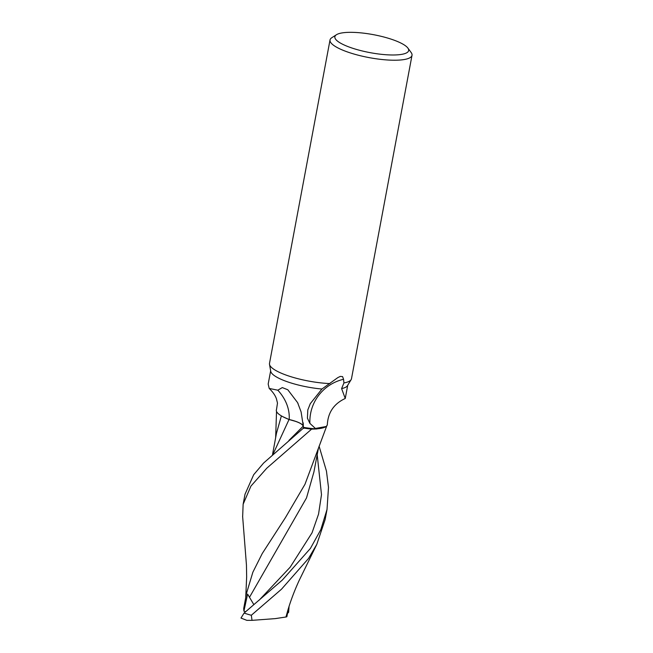 <?xml version="1.0" encoding="UTF-8"?>
<svg xmlns="http://www.w3.org/2000/svg" width="653" height="653" viewBox="0 0 653 653"><rect width="100%" height="100%" fill="white"/><g stroke="black" fill="none" stroke-linecap="round" stroke-linejoin="round"><path stroke-width="0.98" d="M344.025 32.65A37.531 9.142 -169.4 0 1 381.132 36.315A37.531 9.142 -169.4 0 1 407.896 48.085A37.531 9.142 -169.4 0 1 399.505 54.664A37.531 9.142 -169.4 0 1 353.73 48.6A37.531 9.142 -169.4 0 1 336.475 34.715A37.531 9.142 -169.4 0 1 344.025 32.65M407.896 48.085L411.17 52.55A41.702 10.162 -169.4 0 1 412.01 55.309A41.702 10.162 -169.4 0 1 401.848 59.864A41.702 10.162 -169.4 0 1 355.673 54.517A41.702 10.162 -169.4 0 1 330.026 39.964A41.702 10.162 -169.4 0 1 331.814 37.703L336.475 34.715M242.655 516.645L243.136 504.255L250.932 486.101L266.767 468.217L311.603 429.135L326.051 426.523L311.701 429.135A41.661 10.146 -169.4 0 1 303.563 428.001L263.616 463.034L253.666 474.739L245.006 494.288M309.906 423.381L307.416 418.206L307.808 409.937L310.289 403.668L321.937 389.017L337.838 377.605L340.278 376.414L342.572 376.601L343.568 379.295L343.935 382.936L341.601 388.6L345.241 398.477C334.058 403.668 328.092 412.304 327.341 424.409A35.784 8.718 -169.4 0 1 325.904 426.629A35.784 8.718 -169.4 0 1 315.889 428.899L309.906 423.381A43.065 42.584 141.3 0 1 343.568 379.295M412.01 55.309L351.485 378.748A41.702 10.162 -169.4 0 1 351.143 379.63A41.702 10.162 -169.4 0 1 343.935 382.936M329.936 383.58A41.702 10.162 -169.4 0 1 269.501 364.35A41.702 10.162 -169.4 0 1 269.493 363.403L330.026 39.964M351.143 379.63L347.478 385.67A39.204 9.55 -169.4 0 1 341.601 388.6M288.952 440.391L303.212 426.164L303.653 428.433L303.221 426.148L303.563 428.001A41.661 10.146 -169.4 0 0 311.701 429.135L316.852 428.964L325.904 426.629M315.889 428.899A39.204 9.55 -169.4 0 1 303.506 427.38L303.302 426.156A62.664 51.726 -157.8 0 0 303.18 422.834M303.221 426.148C302.257 423.781 297.531 421.577 289.034 419.512L283.198 416.883A35.784 8.718 -169.4 0 0 289.189 419.52A17.933 4.367 -169.4 0 1 303.302 426.156M289.189 419.52A45.384 37.458 -157.8 0 0 277.811 390.2L282.3 387.588L287.81 389.768L297.588 402.615L301.098 411.896L303.506 427.38M270.652 370.847L268.179 384.046L269.207 388.437L277.811 390.2M283.198 416.883A35.784 8.718 -169.4 0 1 276.513 409.472L277.484 403.097L276.423 398.763C275.215 395.359 272.807 391.914 269.207 388.437M294.919 421.177L289.034 419.512M273.134 453.998L289.018 419.544L282.757 416.655L289.116 419.569M321.929 389.025A39.204 9.55 -169.4 0 1 270.734 371.304L269.501 364.35M316.795 544.382L299.237 580.288C293.017 593.74 289.059 605.698 287.116 612.922L285.949 617.003L275.256 618.62L252.025 620.35L251.323 615.265L281.508 589.194L308.534 558.454L316.795 544.382L325.129 519.592L326.973 509.715M319.08 446.146L326.451 471.082L328.492 487.358L327.022 509.446L320.852 529.559L310.412 548.438L282.357 580.027L244.083 613.069L240.99 618.065L246.85 620.35L252.025 620.35M281.386 415.888L276.448 433.372L272.538 454.529M286.12 616.456C287.214 616.579 287.132 616.767 285.875 617.02M289.067 606.319L288.626 612.31L287.957 610.988M303.563 428.001L303.563 428.009A41.702 10.162 -169.4 0 0 311.603 429.135M253.862 604.67L247.609 594.099L243.904 611.159L243.7 608.539L246.516 593.332L252.858 572.232L262.245 553.532L285.41 517.666L304.984 484.273L326.949 425.389M249.446 597.364L306.51 497.929L313.922 471.923L318.395 448.366M243.904 611.159L245.626 611.722M288.626 612.31L287.5 613.412M259.102 600.229L290.177 567.179L312.036 532.824L318.55 514.115L321.496 494.656L317.195 454.717M251.323 615.265A41.702 10.162 -169.4 0 1 244.083 613.069M345.249 398.469L347.714 385.27M298.07 403.627L297.588 402.615M288.471 608.253L286.879 616.677M275.656 437.673L276.529 411.447M245.732 597.577L246.654 576.779L246.45 565.041L242.614 516.221M245.038 494.101L243.136 504.255"/></g></svg>
